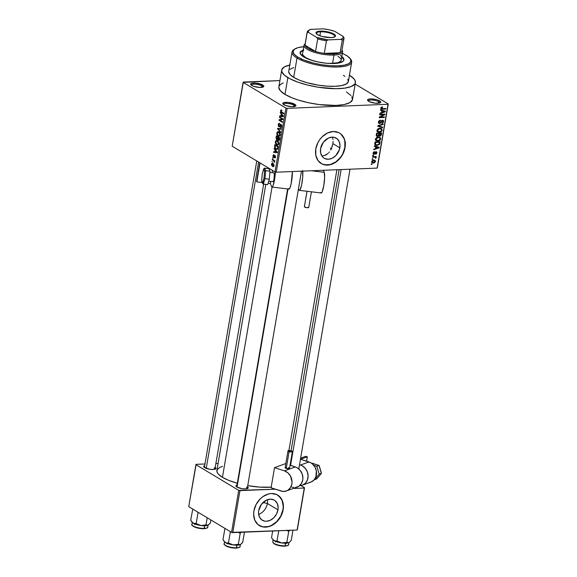 <?xml version="1.0" encoding="UTF-8"?>
<svg xmlns="http://www.w3.org/2000/svg" width="577" height="577" viewBox="0 0 577 577"><rect width="100%" height="100%" fill="white"/><g stroke="black" fill="none" stroke-linecap="round" stroke-linejoin="round"><path stroke-width="0.87" d="M378.75 101.74A5.784 1.666 9.7 0 0 372.295 100.052A5.784 1.666 9.7 0 0 368.292 101.069A5.784 1.666 -170.3 0 1 368.299 100.961A5.784 1.666 -170.3 0 1 372.482 100.066A5.784 1.666 -170.3 0 1 378.75 101.74L378.498 103.233L378.75 101.74A5.784 1.666 -170.3 0 1 379.702 102.908A5.784 1.666 -170.3 0 1 379.666 103.016A5.784 1.666 9.7 0 0 378.75 101.74L379.623 100.867L378.75 101.74M368.66 101.314A6.672 1.919 -170.3 0 1 367.773 100.586A6.672 1.919 -170.3 0 1 371.451 98.891A6.672 1.919 -170.3 0 1 379.623 100.867L376.673 99.691L371.631 98.898L368.674 99.15L367.556 100.059L369.482 101.74L375.418 103.204L380.221 102.793L380.733 102.122L379.623 100.867A6.672 1.919 -170.3 0 1 380.322 102.735A6.672 1.919 -170.3 0 1 374.906 103.146A6.672 1.919 -170.3 0 1 368.66 101.314M293.96 105.165A5.784 1.666 9.7 0 0 287.505 103.485A5.784 1.666 9.7 0 0 283.502 104.502A5.784 1.666 -170.3 0 1 283.509 104.387A5.784 1.666 -170.3 0 1 287.692 103.499A5.784 1.666 -170.3 0 1 293.96 105.165L293.707 106.666L293.96 105.165A5.784 1.666 -170.3 0 1 294.912 106.334A5.784 1.666 -170.3 0 1 294.876 106.442A5.784 1.666 9.7 0 0 293.96 105.165L294.833 104.3L293.96 105.165M283.87 104.74A6.672 1.919 -170.3 0 1 282.982 104.019A6.672 1.919 -170.3 0 1 286.654 102.324A6.672 1.919 -170.3 0 1 294.833 104.3L288.082 102.41L283.884 102.583L282.766 103.485L283.264 104.314L285.687 105.562L291.861 106.716L295.813 105.916L295.813 105.158L294.833 104.3A6.672 1.919 -170.3 0 1 295.532 106.161A6.672 1.919 -170.3 0 1 290.116 106.572A6.672 1.919 -170.3 0 1 283.87 104.74M261.843 85.886A5.784 1.666 9.7 0 0 255.387 84.199A5.784 1.666 9.7 0 0 251.384 85.216A5.784 1.666 -170.3 0 1 251.384 85.1A5.784 1.666 -170.3 0 1 255.568 84.213A5.784 1.666 -170.3 0 1 261.843 85.886L261.583 87.379L261.843 85.886A5.784 1.666 -170.3 0 1 262.787 87.048A5.784 1.666 -170.3 0 1 262.759 87.163A5.784 1.666 9.7 0 0 261.843 85.886L262.715 85.014L261.843 85.886M251.752 85.461A6.672 1.919 -170.3 0 1 250.858 84.732A6.672 1.919 -170.3 0 1 254.536 83.038A6.672 1.919 -170.3 0 1 262.715 85.014L255.957 83.124L251.76 83.297L250.649 84.206L251.139 85.028L253.563 86.283L259.744 87.43L263.689 86.629L263.696 85.872L262.715 85.014A6.672 1.919 -170.3 0 1 263.408 86.875A6.672 1.919 -170.3 0 1 257.998 87.293A6.672 1.919 -170.3 0 1 251.752 85.461M332.345 145.844L332.857 143.615L339.831 147.806A11.713 9.016 -59 0 1 324.187 158.235A11.713 9.016 -59 0 1 320.596 148.585L323.264 142.375L328.277 138.127L332.107 137.138L333.946 137.276L337.127 138.783L339.262 141.726L340.019 145.656L339.283 149.97L335.684 155.732L332.15 158.257L328.327 159.245L324.786 158.552L323.3 157.6L322.074 156.288L320.603 152.782L320.596 148.585A11.713 9.016 -59 0 1 336.24 138.155A11.713 9.016 -59 0 1 339.831 147.806L332.857 143.615L331.587 148.037L332.345 145.844M330.599 150.099L331.587 148.037L330.599 150.099M328.695 152.782L329.38 151.96L328.695 152.782M326.337 154.744L327.96 153.525L324.555 155.538L326.337 154.744M322.673 155.855L324.555 155.538L322.673 155.855M321.144 163.507A17.793 13.704 121 0 0 344.837 147.604L345.032 147.719A17.793 13.704 -59 0 1 321.252 163.565A17.793 13.704 -59 0 1 315.792 148.902L317.999 142.425L319.853 139.468L322.103 136.85L327.469 133.013L333.282 131.513L338.656 132.566L340.92 134.015L344.159 138.487L345.017 141.336L345.032 147.719L342.817 154.196L340.971 157.153L336.146 161.949L330.448 164.669L327.541 165.109L322.161 164.056L318.042 160.608L315.807 155.285L315.792 148.902A17.793 13.704 -59 0 1 339.572 133.056A17.793 13.704 -59 0 1 345.032 147.719L344.837 147.604A17.793 13.704 121 0 0 339.464 132.991M247.526 486.851A6.232 1.796 -170.3 0 1 247.872 488.394A6.232 1.796 -170.3 0 1 242.823 488.784A6.232 1.796 -170.3 0 1 236.988 487.075A6.232 1.796 -170.3 0 1 236.159 486.397A6.232 1.796 -170.3 0 1 237.003 485.055L235.957 485.899L236.988 487.075L242.095 488.683L245.513 488.914L247.785 488.452L248.139 487.457L247.223 486.656M215.207 467.449A6.232 1.796 -170.3 0 1 215.553 468.993A6.232 1.796 -170.3 0 1 210.504 469.382A6.232 1.796 -170.3 0 1 204.676 467.673A6.232 1.796 -170.3 0 1 203.847 466.995A6.232 1.796 -170.3 0 1 204.684 465.653L203.645 466.497L204.107 467.269L209.783 469.281L213.202 469.512L215.466 469.051L215.82 468.055L214.911 467.255M280.682 127.632L280.509 126.976L281.374 126.219L281.035 125.021L280.545 125L279.463 126.89L278.309 125.916L278.323 124.178L279.059 123.319L279.701 123.456L278.691 124.574L278.972 126.219L279.564 126.096L280.393 124.466L281.086 124.459L281.684 125.259L281.576 127.149L280.682 127.632M278.806 87.379L280.379 90.791L284.988 94.404A37.375 10.761 9.7 0 0 325.493 105.209A37.375 10.761 9.7 0 0 352.525 99.46L355.396 82.662A37.375 10.761 -170.3 0 1 328.363 88.411A37.375 10.761 -170.3 0 1 287.858 77.606L284.988 94.404L292.243 97.917L298.251 100.045L308.435 102.72L319.24 104.574L336.131 105.44L344.159 104.545L349.741 102.677L352.388 99.987L351.876 96.712M349.446 75.234A37.375 10.761 -170.3 0 1 355.396 82.662M222.498 466.353L219.411 467.572L217.01 470.01L217.002 471.943L218.265 474.034L222.441 477.309L272.048 187.071L222.441 477.309A33.812 9.737 9.7 0 0 237.306 483.259M271.341 487.125L259.852 487.132L247.735 485.632A33.812 9.737 9.7 0 0 271.19 487.139M287.613 188.946L236.685 486.88A5.337 1.536 -170.3 0 1 236.7 486.808M256.765 160.969L204.373 467.478A5.337 1.536 -170.3 0 1 204.388 467.406M267.382 503.476A11.713 9.016 -59 0 1 258.647 514.367A11.713 9.016 121 0 0 267.382 503.476L277.955 509.823A11.713 9.016 -59 0 1 262.304 520.252A11.713 9.016 -59 0 1 258.712 510.602L261.388 504.399L266.401 500.151L270.224 499.163L273.758 499.855L275.251 500.807L277.378 503.75L278.136 507.673L277.955 509.823L276.498 514.085L273.801 517.757L270.267 520.281L266.444 521.269L264.605 521.132L261.417 519.617L259.282 516.682L258.532 512.751L258.712 510.602A11.713 9.016 -59 0 1 274.363 500.172A11.713 9.016 -59 0 1 277.955 509.823L267.382 503.476A11.713 9.016 121 0 0 267.447 499.711A11.713 9.016 -59 0 1 267.382 503.476L263.011 502.538L267.382 503.476M259.261 525.524A17.793 13.704 121 0 0 282.954 509.621L283.148 509.736A17.793 13.704 -59 0 1 259.369 525.589A17.793 13.704 -59 0 1 253.909 510.919L256.123 504.449L260.22 498.867L262.795 496.689L268.493 493.97L271.399 493.53L276.772 494.583L280.898 498.03L282.276 500.504L283.43 506.476L283.148 509.736L280.934 516.213L276.837 521.788L274.263 523.974L268.565 526.693L262.86 526.924L258.02 524.63L254.774 520.158L253.628 514.186L253.909 510.919A17.793 13.704 -59 0 1 277.688 495.073A17.793 13.704 -59 0 1 283.148 509.736L282.954 509.621A17.793 13.704 121 0 0 277.587 495.008M276.239 172.191L377.113 168.109L388.025 104.271L287.151 108.353L276.239 172.191L275.02 171.924L285.932 108.087L243.105 82.374L232.192 146.212L275.02 171.924L232.192 146.212L243.35 82.057L279.924 80.578L243.105 82.374L285.932 108.087L287.151 108.353L285.932 108.087L275.02 171.924L276.239 172.191L377.113 168.109L388.271 103.954L355.158 84.069L388.271 103.954L388.025 104.271L287.151 108.353L276.239 172.191M372.807 159.339L372.071 159.367L372.165 158.834L372.893 158.798L372.807 159.339L372.893 158.798L372.165 158.834L372.071 159.367L372.807 159.339L372.143 158.942L372.807 159.339M374.372 157.146L372.439 157.225L372.533 156.692L376.254 156.54L375.569 157.103L376.125 157.579L375.829 158.228L375.324 158.098L375.281 157.29L374.372 157.146L375.115 157.218L375.829 158.228L376.117 157.709L375.569 157.103L376.254 156.54L372.533 156.692L372.439 157.225L374.372 157.146L373.543 156.648L374.372 157.146M373.434 155.667L372.699 155.703L372.792 155.163L373.521 155.134L373.434 155.667L373.521 155.134L372.792 155.163L372.699 155.703L373.434 155.667L372.771 155.278L373.434 155.667M374.069 154.283L373.081 153.554L373.434 152.249L374.509 151.686L373.615 153.049L374.163 153.742L375.432 151.939L376.492 151.751L376.969 152.739L376.312 153.915L375.67 154.138L376.384 153.035L376.074 152.227L374.92 153.936L374.069 154.283L376.074 152.227L376.413 152.898L375.67 154.138L376.947 152.855L376.096 151.693L374.069 153.749L373.615 153.049L374.509 151.686L373.088 153.035L374.069 154.283L373.47 154.146M375.735 146.81L374.285 146.414L374.386 145.851L379.226 147.272L379.125 147.827L373.716 149.746L373.817 149.183L375.425 148.657L375.735 146.81L375.425 148.657L373.817 149.183L373.716 149.746L379.125 147.827L379.226 147.272L374.386 145.851L374.285 146.414L375.735 146.81L374.365 145.981L375.735 146.81M375.908 139.915L377.733 141.091C379.139 141.12 380.128 140.399 380.719 138.927L380.135 138.574L380.719 138.927L380.005 137.276L378.375 136.965L376.529 137.564L375.468 139.129L376.983 137.304L380.055 137.312L380.719 138.927L379.774 140.413L377.733 141.091L375.843 140.507L375.468 139.129L376.197 140.781M377.408 131.13L379.233 132.306C380.64 132.342 381.635 131.621 382.219 130.142L381.635 129.796L382.219 130.142L381.505 128.498L379.875 128.188L378.036 128.786L376.969 130.352L378.483 128.527L381.556 128.527L382.19 130.272L381.022 131.801L378.995 132.313L377.344 131.722L376.969 130.352L377.697 131.996M380.777 108.065L381.123 109.024L382.277 109.204L380.755 108.288L382.277 109.204L385.753 109.067L384.924 108.57L385.753 109.067L385.847 108.534L381.657 108.627L380.863 107.762L381.368 108.065L382.544 107.38L381.837 106.954L382.544 107.38L382.573 106.846L381.282 107.214L380.777 108.065L381.282 107.214L382.573 106.846L382.544 107.38L381.433 107.877L381.585 108.599L385.847 108.534L385.753 109.067L381.722 109.197L380.82 108.678L380.777 108.065L381.491 108.526M381.902 110.77L380.452 110.366L380.546 109.81L385.386 111.224L385.285 111.787L379.882 113.705L379.976 113.142L381.585 112.616L381.902 110.77L381.585 112.616L379.976 113.142L379.882 113.705L385.285 111.787L385.386 111.224L380.546 109.81L380.452 110.366L381.902 110.77L380.524 109.94L381.902 110.77M383.777 114.679L379.68 114.845L379.774 114.311L384.895 114.109L384.794 114.679L380.308 117.095L384.412 116.929L384.318 117.463L379.204 117.672L379.298 117.102L383.777 114.679L379.298 117.102L379.204 117.672L384.318 117.463L384.412 116.929L380.308 117.095L384.794 114.679L384.895 114.109L379.774 114.311L379.68 114.845L383.777 114.679L382.948 114.181L383.777 114.679M382.414 120.73L383.063 121.697L381.866 123.327L383.669 121.66L382.522 120.189L379.68 123.038L378.469 121.675L378.988 121.992L380.409 120.658L379.753 120.261L380.409 120.658L380.431 120.124L378.404 121.963L378.887 123.406L379.601 123.572L378.447 122.879L379.601 123.572L378.808 123.355L378.382 122.62L378.649 121.228L380.265 120.139L380.409 120.658L379.053 121.725L379.197 122.887L380.2 122.851L381.411 120.723L382.522 120.189L383.676 121.047L383.02 122.865L381.866 123.327L383.063 121.697L382.926 120.91L382.277 120.744L380.69 123.074L379.601 123.572L380.957 122.713L381.866 120.918L382.803 120.817L381.974 120.319M382.565 127.726L377.733 126.255L377.827 125.728L383.215 123.94L383.114 124.488L378.382 125.93L382.659 127.164L382.565 127.726L382.659 127.164L378.382 125.93L383.114 124.488L383.215 123.94L377.827 125.728L377.733 126.255L382.565 127.726L380.647 126.572L382.565 127.726M377.495 136.396L376.254 135.653L376.55 133.172L381.671 132.97L380.856 135.718L379.695 136.15L378.873 135.617L377.495 136.396L378.873 135.617L379.846 136.15L381.383 134.629L381.671 132.97L376.55 133.172L376.673 136.215L377.495 136.396L376.254 135.653L377.495 136.396M377.026 145.44L374.906 144.697L375.05 141.956L380.164 141.747L379.442 144.452L377.026 145.44L379.673 144.099L380.164 141.747L375.05 141.956L374.783 143.522L375.338 145.108L377.026 145.44L375.079 144.272L377.026 145.44M373.333 163.031L371.862 162.599L371.819 161.077L373.146 160.139L375.021 160.291L375.375 161.827L374.177 162.887L373.333 163.031L375.476 161.466L374.985 160.276L373.802 160.053L371.624 161.618L372.115 162.808L373.333 163.031L371.602 161.993L373.333 163.031M371.941 164.373L371.213 164.402L371.307 163.868L372.035 163.839L371.941 164.373L372.035 163.839L371.307 163.868L371.213 164.402L371.941 164.373L371.285 163.983L371.941 164.373M272.38 162.26L271.983 161.43L272.38 162.26M273.548 160.601L272.257 159.829L272.351 159.295L274.832 160.781L274.739 161.315L274.342 161.077L274.457 162.411L273.548 160.601L274.457 162.411L274.342 161.077L274.739 161.315L274.832 160.781L272.351 159.295L272.257 159.829L274.464 160.565L273.548 160.601M273.008 158.596L272.611 157.766L273.008 158.596M273.512 157.377L274.962 156.064L275.431 156.042L274.962 156.064L275.532 156.915L274.587 157.939L275.503 157.124L275.005 155.494L273.794 156.807L274.421 156.778L273.541 156.807L273.282 155.855L273.952 154.78L272.935 155.61L273.512 157.377L274.125 157.355L273.224 157.124L272.914 155.74L273.541 154.723L273.952 154.78L273.296 155.776L273.462 156.749L274.702 155.415L275.532 156.879L275.279 157.759L274.587 157.939L275.15 156.93L274.84 156.035L273.859 157.485M275.049 150.085L274.205 148.448L277.335 152.119L277.241 152.681L273.541 152.342L273.635 151.787L274.731 151.931L275.049 150.085L274.731 151.931L273.635 151.787L273.541 152.342L277.241 152.681L277.335 152.119L274.205 148.448L274.111 149.01L275.582 150.063L275.049 150.085M275.308 141.704L276.26 140.442L277.948 141.113L278.835 143.031L278.265 144.877L276.542 144.712L275.344 142.908L275.308 141.704L275.568 143.55L277.638 145.108L278.806 143.803L277.364 140.665L276.109 140.492L276.91 140.456L276.109 140.492L275.308 141.704L275.77 141.682L275.308 141.704M276.809 132.926L277.761 131.657L279.448 132.328L280.343 134.253L279.874 135.999L278.201 136.035L276.845 134.131L276.809 132.926L277.068 134.766L279.145 136.323L280.307 135.025L278.864 131.881L277.609 131.707L278.41 131.679L277.609 131.707L276.809 132.926L277.27 132.905L276.809 132.926M280.624 110.64L281.006 109.94L281.879 110.12L281.836 110.676L281.107 110.647L281.086 111.491L283.956 113.388L283.862 113.921L280.703 111.635L280.624 110.64L281.554 112.529L283.862 113.921L283.956 113.388L281.172 111.628L281.013 110.899L281.836 110.676L281.879 110.12L281.006 109.94L281.453 109.926L280.624 110.64L281.129 110.618L280.624 110.64M281.208 114.044L280.364 112.407L283.495 116.078L283.401 116.641L279.701 116.302L279.795 115.746L280.891 115.89L281.208 114.044L280.891 115.89L279.795 115.746L279.701 116.302L283.401 116.641L283.495 116.078L280.364 112.407L280.271 112.969L281.742 114.022L281.208 114.044M282.232 119.086L279.506 117.448L279.6 116.915L283.004 118.956L282.903 119.533L279.787 120.146L282.521 121.783L282.427 122.317L279.023 120.276L279.124 119.699L282.232 119.086L279.124 119.699L279.023 120.276L282.427 122.317L282.521 121.783L279.787 120.146L282.903 119.533L283.004 118.956L279.6 116.915L279.506 117.448L280.422 117.412L279.506 117.448L282.99 119.057L282.232 119.086M280.674 132.573L277.559 128.851L277.645 128.332L281.324 128.794L281.23 129.342L278.006 128.801L280.768 132.018L280.674 132.573L280.768 132.018L278.006 128.801L281.23 129.342L281.324 128.794L277.645 128.332L277.559 128.851L278.035 128.83L277.559 128.851L280.674 132.573M278.388 140.435L279.102 140.406L278.388 140.435L279.499 139.483L279.78 137.824L276.376 135.775L276.087 137.434L276.809 139.656L277.638 139.627L276.809 139.656L276.145 138.819L276.376 135.775L279.78 137.824L279.088 140.42L278.287 140.37L277.775 139.432L276.809 139.656L277.775 139.432L278.756 140.543M275.979 149.176L274.616 147.445L274.868 144.553L278.28 146.601L277.638 149.191L275.979 149.176L276.982 149.501L277.818 148.909L278.28 146.601L274.868 144.553L274.602 146.125L275.049 146.104L274.602 146.125L275.979 149.176L277.703 149.111L275.979 149.176M272.517 166.464L271.471 164.979L271.904 163.37L273.426 163.789L274.068 165.347L273.606 166.551L272.517 166.464L273.224 166.688L274.032 165.736L273 163.471L272.286 163.233L271.464 164.193L271.89 164.178L271.464 164.193L272.517 166.464L273.743 166.414L272.517 166.464M218.092 463.446L215.877 463.54L218.092 463.446M204.972 463.98L196.151 464.334L204.972 463.98M188.729 506.656L231.557 532.369L238.741 490.371L195.913 464.658L188.729 506.656L196.151 464.334L195.913 464.658L238.741 490.371L239.953 490.63L232.776 532.629L297.105 530.032L304.281 488.034L293.282 488.474L304.281 488.034L297.105 530.032L231.557 532.369L188.729 506.656M275.359 489.202L238.741 490.371L231.557 532.369L232.776 532.629L239.953 490.63L275.359 489.202M297.343 529.708L304.526 487.709L300.905 485.538L304.526 487.709L297.343 529.708M265.788 184.409L216.887 470.486A33.812 9.737 9.7 0 0 222.441 477.309L229.004 480.482L237.399 483.288M262.665 526.808L268.37 526.577L271.277 525.51L276.643 521.673L280.739 516.098L282.954 509.621L283.235 506.354L282.081 500.389L278.842 495.917M214.031 468.127A5.337 1.536 -170.3 0 1 214.911 469.202A5.337 1.536 -170.3 0 1 214.889 469.274A5.337 1.536 9.7 0 0 214.031 468.127M246.35 487.529A5.337 1.536 -170.3 0 1 247.223 488.604A5.337 1.536 -170.3 0 1 247.208 488.676A5.337 1.536 9.7 0 0 246.35 487.529M350.996 95.537L346.388 91.923M283.192 82.929L280.408 84.466L278.987 86.341M377.358 167.784L388.271 103.954L377.358 167.784M281.72 70.069L278.85 86.867A37.375 10.761 9.7 0 0 284.988 94.404L287.858 77.606A37.375 10.761 -170.3 0 1 281.72 70.069A37.375 10.761 -170.3 0 1 289.805 65.042M290.087 64.985L284.504 66.853L281.857 69.536L281.85 71.678L284.461 75.19L290.007 78.804L298.02 82.208L307.793 85.107L318.497 87.257L335.893 88.699L344.599 88.158L351.061 86.6L354.718 84.163L355.259 83.189L355.273 81.054L353.874 78.739L349.258 75.125M331.292 148.722A29.362 8.453 9.7 0 0 330.26 148.065L331.717 149.01L330.26 148.065M333.095 141.48L332.857 143.615L333.095 141.48M332.467 137.131L333.044 139.511L332.417 137.009M324.548 164.784L330.253 164.553L335.951 161.834L340.776 157.038L342.623 154.073L344.837 147.604L344.822 141.221L343.964 138.372L340.726 133.9M281.879 110.12L281.006 109.94M281.013 110.899L281.836 110.676M282.47 112.493L281.554 112.529L282.47 112.493M283.466 116.258L279.701 116.302L283.466 116.258M281.338 115.876L280.891 115.89L281.338 115.876M281.576 114.462L283.48 116.172L281.324 115.948L281.576 114.462L282.095 114.441L281.576 114.462L281.324 115.948L283.083 116.186L281.576 114.462M279.939 120.24L279.023 120.276L279.939 120.24M282.023 119.706L279.124 119.699L282.023 119.706M279.701 123.456L278.244 124.538L278.951 126.796L279.672 126.767L278.951 126.796L279.895 126.471L280.602 124.942L281.554 124.964L280.977 124.985L281.352 126.32L281.785 126.298L280.509 126.976L280.465 127.539L281.324 127.503L280.465 127.539L281.756 126.536L281.086 124.459L279.03 126.255L278.633 124.827L279.701 123.456L279.167 123.305M278.244 124.538L278.713 124.517L278.244 124.538M279.657 123.918L279.282 123.932L279.65 124.019M279.982 126.291L279.03 126.255M281.086 124.459L280.718 124.351M280.465 127.539L280.934 127.668M280.602 124.942L280.977 124.985M278.951 126.796L279.895 126.471M281.324 128.801L278.576 128.909L281.324 128.801M280.559 128.693L278.006 128.801L280.559 128.693M277.999 131.621L277.609 131.707M279.903 135.963L278.201 136.035L279.903 135.963M277.515 134.751L277.068 134.766L277.515 134.751M278.77 132.414L279.91 134.787L280.335 134.773L279.117 135.739L280.083 135.703L278.302 135.501L277.212 133.157L278.056 132.191L279.506 132.385L277.551 132.421L277.328 134.347L278.402 135.559L279.6 135.487L279.852 133.756L278.77 132.414M276.087 137.434L276.534 137.413L276.087 137.434M276.809 139.656L277.775 139.432M279.398 139.915L278.677 139.944L279.29 138.112L278.273 137.506L279.73 138.098L279.29 138.112L279.131 139.043L279.571 139.028L278.424 139.872L278.035 139.086L278.273 137.506L279.189 137.47L278.273 137.506L278.424 139.872M278.042 139.172L277.176 139.208L277.876 137.268L276.679 136.547L278.792 137.225L277.876 137.268L277.696 138.321L278.136 138.3L276.902 139.122L276.433 138.264L276.679 136.547L277.602 136.511L276.679 136.547L276.433 138.264L276.902 139.122M276.52 140.406L276.109 140.492M278.402 144.748L276.7 144.813L278.402 144.748M276.015 143.529L275.568 143.55L276.015 143.529M277.27 141.199L278.402 143.572L278.835 143.55L277.609 144.517L278.583 144.481L276.801 144.286L275.712 141.942L276.556 140.968L278.006 141.163L276.051 141.199L275.828 143.132L277.003 144.387L278.1 144.264L278.352 142.541L277.27 141.199M277.414 148.592L277.789 146.897L275.179 145.332L278.229 146.883L277.789 146.897L277.624 147.842L278.071 147.827L277.429 148.563L277.934 148.541L277.126 148.859L277.429 148.563L276.073 148.65L275.279 147.936L275.179 145.332L276.094 145.296L275.179 145.332L275.092 147.604L276.246 148.743L277.825 148.88M277.306 152.306L273.541 152.342L277.306 152.306M275.171 151.917L274.731 151.931L275.171 151.917M275.417 150.503L277.321 152.213L275.164 151.989L275.417 150.503L275.936 150.482L275.417 150.503L275.164 151.989L276.924 152.227L275.417 150.503M272.935 155.61L273.354 155.588L272.935 155.61M273.282 155.855L273.909 155.343M275.15 156.93L274.63 157.377M274.782 161.062L274.342 161.077L274.782 161.062M274.666 162.022L274.125 162.043L274.666 162.022M274.659 161.668L274.234 161.683L274.659 161.668M274.796 160.976L274.032 161.005L274.796 160.976M272.914 164.012L274.061 165.491L272.589 165.916L271.817 164.416L273.599 163.983L272.142 163.882L271.839 164.95L273.361 166.046L273.577 164.733L272.358 163.818L273.411 163.781M273.152 166.104L272.589 165.916M381.657 108.627L381.368 108.094M383.366 110.633L385.285 111.787L383.366 110.633M382.464 110.921L383.871 111.361L381.981 110.229L384.794 111.57L383.121 110.56L384.794 111.57L382.212 112.414L381.671 112.089L382.212 112.414L382.464 110.921L380.661 109.846L382.464 110.921L382.212 112.414L384.794 111.57L382.464 110.921M383.914 114.145L384.794 114.679L383.914 114.145M379.832 116.814L380.308 117.095L379.832 116.814M383.489 116.965L384.318 117.463L383.489 116.965M379.68 123.038L378.368 122.396M383.215 120.341L382.522 120.189M381.462 120.672L381.866 120.918L381.462 120.672M380.943 121.509L381.383 121.776L380.943 121.509M380.517 122.447L380.957 122.713L380.517 122.447M382.558 124.156L383.114 124.488L382.558 124.156M378.764 125.418L379.226 125.692L378.764 125.418M377.964 125.685L378.382 125.93L377.964 125.685M377.488 131.852L379.233 132.306L376.997 131.138M376.81 131.13L377.509 131.123M379.781 128.721L381.116 128.959L381.621 130.171L380.539 131.498L378.094 131.542L377.048 130.013L377.567 130.323L379.781 128.721L379.082 128.303L379.781 128.721L377.885 129.609L377.827 131.325L379.637 131.751L381.368 130.799L381.455 129.277L379.781 128.721M380.849 134.304L381.383 134.629L380.849 134.304M377.582 135.862L378.476 135.328L379.846 136.15L378.476 135.328L378.671 134.665L377.582 135.862L376.24 135.011L376.831 135.371L376.327 134.491L376.868 134.816L377.055 133.684L378.851 133.612L378.022 133.114L378.851 133.612L378.671 134.665L378.851 133.612L376.521 133.359L377.055 133.684L376.868 135.494L377.582 135.862L376.831 135.371M378.873 135.617L379.846 136.15M379.854 135.617L380.618 135.184L380.979 133.525L379.45 133.59L380.979 133.525L380.149 133.027L380.979 133.525L379.854 135.617L378.649 134.802L379.233 135.148L378.743 134.268L379.277 134.592L379.45 133.59L378.62 133.092L379.45 133.59L379.248 135.227L379.854 135.617L379.233 135.148M375.988 140.629L377.733 141.091L375.497 139.922M375.31 139.915L376.009 139.908M378.274 137.499L379.616 137.737L380.12 138.949L379.039 140.283L376.593 140.319L375.548 138.797L376.067 139.107L378.274 137.499L377.582 137.088L378.274 137.499L376.954 137.867L376.11 138.913L376.572 140.312L378.44 140.478L379.868 139.576L379.954 138.062L378.274 137.499M379.37 142.923L379.911 143.247L379.37 142.923M379.183 143.803L379.673 144.099L379.183 143.803M375.908 144.74L377.639 144.856L378.894 144.264L379.478 142.31L375.555 142.469L379.478 142.31L378.649 141.812L379.478 142.31L379.082 144.019L377.12 144.906L375.735 144.661L374.855 143.103L375.389 143.428L375.555 142.469L375.021 142.144L375.555 142.469L375.75 144.661L374.74 144.055M377.207 146.673L379.125 147.827L377.207 146.673M376.305 146.969L377.711 147.402L375.822 146.269L378.635 147.611L376.961 146.601L378.635 147.611L376.053 148.455L375.512 148.13L376.053 148.455L376.305 146.969L374.502 145.887L376.305 146.969L376.053 148.455L378.635 147.611L376.305 146.969M373.918 151.874L374.487 152.213L373.918 151.874M373.153 152.775L373.615 153.049L373.153 152.775M374.069 153.749L373.615 153.049M376.593 151.801L376.096 151.693M376.428 152.544L376.947 152.855L376.428 152.544M376.074 152.227L376.413 152.898M375.252 152.119L375.742 152.415L375.252 152.119M374.891 152.71L375.425 153.028L374.891 152.71M375.331 156.576L376.161 157.074L375.331 156.576M374.74 156.605L375.569 157.103L374.74 156.605M376.117 157.709L374.3 156.619L376.117 157.709L375.569 157.103M375.389 157.961L375.829 158.228L375.389 157.961M375.115 157.218L374.127 156.627L375.461 157.709M374.927 161.134L375.476 161.466L374.927 161.134M372.792 160.795L372.151 161.61L371.696 161.336L372.367 162.245L374.523 162.144L374.963 161.344L374.567 160.723L373.716 160.586L374.61 160.745L374.949 161.473L373.391 162.498L372.49 162.339L372.151 161.61L373.716 160.586L373.023 160.175L373.716 160.586L372.36 161.12M343.813 60.369A22.243 6.405 9.7 0 0 341.671 57.347L342.161 57.743M340.279 55.464A22.243 6.405 -170.3 0 1 343.935 59.958A22.243 6.405 -170.3 0 1 327.844 63.376A22.243 6.405 -170.3 0 1 303.733 56.943L301.706 55.507L300.054 52.759L300.48 51.562L303.769 49.737M294.825 48.98L293.859 49.6A30.256 8.713 9.7 0 0 297.011 58.053L297.883 57.181A29.362 8.453 -170.3 0 1 294.825 48.98A29.362 8.453 -170.3 0 1 304.267 46.658M292.041 51.952L288.738 71.267A30.256 8.713 9.7 0 0 293.707 77.368L297.011 58.053A30.256 8.713 -170.3 0 1 292.041 51.952A30.256 8.713 -170.3 0 1 294.378 49.297M337.942 56.395A19.575 5.633 -170.3 0 1 341.158 60.347A19.575 5.633 -170.3 0 1 329.9 63.499M312.143 60.462A19.575 5.633 -170.3 0 1 305.781 57.693A19.575 5.633 -170.3 0 1 302.564 53.748L302.911 55.19L305.781 57.693L312.135 60.462M288.702 71.678L289.971 74.44L293.707 77.368A30.256 8.713 9.7 0 0 326.495 86.117A30.256 8.713 9.7 0 0 348.378 81.465L351.681 62.143A30.256 8.713 -170.3 0 1 329.799 66.795A30.256 8.713 -170.3 0 1 297.011 58.053L293.707 77.368L299.578 80.21L307.087 82.72L318.511 85.187L327.181 86.161L335.107 86.298L341.606 85.584L346.128 84.069L348.27 81.891L347.852 79.237M350.354 58.868A30.256 8.713 -170.3 0 1 351.681 62.143M303.769 46.694L297.934 47.667L294.284 49.37L293.029 51.663L294.263 54.339L297.883 57.181L303.581 59.936L313.549 63.081L321.959 64.768L330.369 65.713L338.064 65.85L344.375 65.151L348.76 63.679L350.838 61.566L350.434 58.998L347.585 56.178L342.363 53.293M341.815 56.503L343.546 58.32L343.957 59.647L343.531 60.852L340.242 62.669L334.17 63.513L326.25 63.239L317.689 61.89L309.777 59.683L303.733 56.943A22.243 6.405 -170.3 0 1 300.076 52.457L300.076 52.457M293.758 67.574L290 69.327M344.916 76.337L343.409 75.363M297.011 58.053A30.256 8.713 9.7 0 0 334.083 67.011A30.256 8.713 9.7 0 0 350.744 59.323L350.037 58.421A29.362 8.453 -170.3 0 1 333.867 65.879A29.362 8.453 -170.3 0 1 297.883 57.181L297.011 58.053M346.128 55.233A29.362 8.453 -170.3 0 1 350.037 58.421M303.625 50.581L301.591 51.382L300.054 52.882M341.18 60.08L340.805 61.133L337.906 62.734L329.229 63.477M303.076 50.747A22.243 6.405 9.7 0 0 300.054 52.889M283.018 543.029L281.713 542.95A8.662 2.496 9.7 0 0 285.903 543.181L286.856 542.358L281.713 542.95L277.003 541.002L278.749 530.768L277.003 541.002L275.517 541.118L273.354 540.108L271.529 537.721L272.676 531.013L271.529 537.721L272.899 539.69A8.662 2.496 9.7 0 0 274.053 540.627L277.371 542.012L281.713 542.95L285.903 543.181L288.825 542.661L286.856 542.358L283.018 543.029M273.296 542.87A7.472 2.149 9.7 0 0 284.677 546.152L285.06 545.828A8.006 2.308 -170.3 0 1 272.791 542.128M273.116 539.928L272.784 541.846A8.006 2.308 9.7 0 0 276.78 544.616A8.006 2.308 9.7 0 0 285.06 545.828L285.507 543.195L285.06 545.828A8.006 2.308 9.7 0 0 288.572 544.544C289.156 545.092 287.894 545.64 284.786 546.181L283.401 546.152M286.48 530.205L288.716 531.446L286.856 542.358L288.716 531.446L289.935 530.075L288.716 531.446L286.48 530.205M289.416 542.315L291.234 540.433L292.979 530.198L291.234 540.433L289.257 542.423M272.784 539.524L274.053 540.627A8.662 2.496 9.7 0 0 281.713 542.95L277.003 541.002L274.782 540.966L272.705 539.43M282.023 546.066L276.484 544.868M275.366 544.421L273.772 543.462M287.404 545.604L286.719 545.871M288.565 544.262A8.006 2.308 -170.3 0 1 285.06 545.828L284.793 546.181C280.069 546.109 276.397 545.236 273.772 543.577L272.784 541.846M288.825 542.661L286.856 542.358L285.903 543.181A8.662 2.496 9.7 0 0 288.825 542.661A8.662 2.496 9.7 0 0 289.185 542.474A8.662 2.496 9.7 0 0 289.207 542.452L289.185 542.474M341.137 169.566L290.577 465.358L341.137 169.566M345.666 142.505L345.154 142.627M288.002 188.989L237.046 487.103L288.002 188.989M206.227 468.387L258.583 162.058L206.227 468.387M334.552 36.978A9.34 2.69 9.7 0 0 331.039 33.502A9.34 2.69 9.7 0 0 320.545 31.8L320.336 31.122A9.874 2.842 -170.3 0 1 331.782 33.055A9.874 2.842 -170.3 0 1 334.876 36.798A9.874 2.842 -170.3 0 1 331.14 37.613L321.995 36.445L317.624 34.692L315.994 32.839L316.737 31.85L320.336 31.122L329.481 32.29L333.852 34.036L335.302 35.305L335.295 36.43L334.739 36.885L331.14 37.613A9.874 2.842 -170.3 0 1 316.311 33.625A9.874 2.842 -170.3 0 1 320.336 31.122L320.545 31.8A9.34 2.69 -170.3 0 1 330.203 33.214A9.34 2.69 -170.3 0 1 334.862 36.445A9.34 2.69 -170.3 0 1 334.552 36.978M319.867 35.752L320.545 31.8L319.867 35.752M341.865 50.437A18.688 5.381 -170.3 0 1 340.105 52.745A18.688 5.381 -170.3 0 1 333.665 53.942L340.105 52.745L324.296 53.387L333.665 53.942L334.004 55.075A19.575 5.633 9.7 0 0 342.002 50.141A19.575 5.633 -170.3 0 1 342.594 51.944A19.575 5.633 -170.3 0 1 334.004 55.075L332.568 63.477L334.004 55.075A19.575 5.633 -170.3 0 1 313.758 52.125A19.575 5.633 -170.3 0 1 304 45.345A19.575 5.633 -170.3 0 1 305.161 43.845A19.575 5.633 9.7 0 0 311.335 51.259A19.575 5.633 9.7 0 0 334.004 55.075L333.665 53.942A18.688 5.381 -170.3 0 1 324.296 53.387A18.688 5.381 -170.3 0 1 315.547 51.497A18.688 5.381 -170.3 0 1 305.017 45.179A18.688 5.381 -170.3 0 1 305.19 44.169M315.547 51.497L305.017 45.179L305.305 45.951L308.089 48.425L315.547 51.497L305.017 45.179L307.173 32.579L308.342 32.355L316.823 37.447L317.703 38.897L315.547 51.497A18.688 5.381 9.7 0 0 324.296 53.387L326.445 40.787L328.125 39.885L340.87 39.366L342.262 40.145L340.105 52.745L324.296 53.387L326.445 40.787A18.688 5.381 -170.3 0 1 317.703 38.897L315.547 51.497M344.015 38.356L341.858 50.956A18.688 5.381 9.7 0 1 340.105 52.745L342.262 40.145L340.87 39.366A17.793 5.121 -170.3 0 0 343.135 36.38L344.015 37.837A18.688 5.381 -170.3 0 1 344.015 38.356A18.688 5.381 -170.3 0 1 342.262 40.145A18.688 5.381 9.7 0 0 344.015 37.837L343.135 36.38L334.653 31.288A17.793 5.121 -170.3 0 0 323.351 28.85L310.606 29.362L308.515 30.653L308.342 32.355L316.823 37.447L328.125 39.885L340.87 39.366L342.962 38.082L343.135 36.38L334.653 31.288L329.193 29.816L323.351 28.85L310.606 29.362A17.793 5.121 -170.3 0 0 309.265 29.99A17.793 5.121 -170.3 0 0 308.342 32.355L307.173 32.579A18.688 5.381 -170.3 0 1 307.173 32.06A18.688 5.381 -170.3 0 1 308.839 30.307M307.173 32.06L305.024 44.66A18.688 5.381 9.7 0 0 305.017 45.179L307.173 32.579A18.688 5.381 9.7 0 1 308.298 30.61L309.265 29.99M316.557 33.899A9.34 2.69 -170.3 0 1 316.441 33.3A9.34 2.69 -170.3 0 1 320.545 31.8A9.34 2.69 9.7 0 0 316.557 33.899M317.703 38.897A18.688 5.381 9.7 0 0 326.445 40.787L328.125 39.885A17.793 5.121 -170.3 0 1 316.823 37.447L317.703 38.897M240.183 533.415L241.395 532.037L240.183 533.415L238.315 544.32L233.173 544.912L228.47 542.964L226.242 542.928L224.814 542.07L222.996 539.683L224.864 528.77L222.996 539.683L224.359 541.652A8.662 2.496 9.7 0 0 225.513 542.589L233.173 544.912L237.371 545.15L240.292 544.623L238.315 544.32L240.183 533.415L239.859 532.347L240.183 533.415L237.94 532.167L240.183 533.415M240.025 546.231A8.006 2.308 -170.3 0 1 236.52 547.789L234.868 548.121M236.974 545.157L236.52 547.789A8.006 2.308 9.7 0 0 240.039 546.506C240.623 547.054 239.361 547.602 236.253 548.143L236.974 545.157M225.095 528.482L224.864 528.77L225.412 528.676L224.864 528.77L225.095 528.482M229.913 531.381L230.331 532.059L228.47 542.964L230.331 532.059L230.807 531.915L230.331 532.059L229.913 531.381M240.883 544.277L239.743 544.782L238.315 544.32L233.173 544.912A8.662 2.496 9.7 0 0 240.292 544.623L242.701 542.394L244.446 532.16L242.701 542.394L240.645 544.436A8.662 2.496 9.7 0 0 240.674 544.421M224.244 541.486L225.513 542.589A8.662 2.496 9.7 0 0 233.173 544.912L228.47 542.964L226.242 542.928L224.165 541.392M224.576 541.89L224.251 543.808A8.006 2.308 9.7 0 0 228.24 546.578A8.006 2.308 9.7 0 0 236.52 547.789A8.006 2.308 -170.3 0 1 224.258 544.089M238.864 547.566L238.186 547.833M233.483 548.027L227.951 546.83M226.833 546.383L225.239 545.424M224.756 544.832A7.472 2.149 9.7 0 0 236.144 548.114L227.641 546.751C224.482 545.049 223.349 544.068 224.251 543.808M207.713 526.83A8.006 2.308 -170.3 0 1 204.208 528.388L202.556 528.72M204.655 525.755L204.208 528.388A8.006 2.308 9.7 0 0 207.72 527.104C208.304 527.652 207.042 528.2 203.933 528.741L204.655 525.755M192.776 509.08L190.684 520.281L192.776 509.08M197.601 511.979L198.019 512.657L196.151 523.563L193.201 523.188L190.684 520.281L192.047 522.25A8.662 2.496 9.7 0 0 193.201 523.188L196.519 524.572L200.861 525.51L196.151 523.563L198.019 512.657L198.488 512.513L198.019 512.657L197.601 511.979M207.23 517.757L206.003 524.919L200.861 525.51L205.051 525.748L207.972 525.221L206.003 524.919L207.23 517.757M208.564 524.875L207.424 525.38L206.003 524.919L200.861 525.51A8.662 2.496 9.7 0 0 207.972 525.221L210.381 522.993L210.901 519.964L210.381 522.993L208.405 524.983M191.932 522.084L193.201 523.188A8.662 2.496 9.7 0 0 200.861 525.51L196.151 523.563L193.93 523.527L191.852 521.99M192.264 522.488L191.932 524.406A8.006 2.308 9.7 0 0 195.928 527.176A8.006 2.308 9.7 0 0 204.208 528.388A8.006 2.308 -170.3 0 1 191.946 524.688M206.552 528.164L205.866 528.431M201.171 528.626L195.632 527.428M194.514 526.981L192.92 526.022M192.444 525.431A7.472 2.149 9.7 0 0 203.832 528.712L195.329 527.349C192.17 525.647 191.037 524.666 191.932 524.406M207.972 525.221A8.662 2.496 9.7 0 0 208.333 525.034A8.662 2.496 9.7 0 0 208.355 525.02M268.731 181.178L273.051 181.697A4.45 0.721 -83.1 0 0 274.212 178.019A4.45 0.721 -83.1 0 0 274.299 173.086L273.88 173.028M307.022 191.275L304.382 206.746A2.221 0.642 9.7 0 0 306.639 207.67A2.221 0.642 9.7 0 0 308.753 207.388A2.221 0.642 9.7 0 0 308.738 207.273L306.827 207.698L304.382 206.746L307.022 191.275M275.38 171.657L274.537 179.75L272.943 185.917L272.156 187.035L271.543 186.537L270.375 183.522L270.728 181.423L270.375 183.522L271.543 186.537A10.675 1.731 96.9 0 0 271.983 187.063A10.675 1.731 96.9 0 0 275.373 172.004M272.229 172.638L272.604 170.475L272.229 172.638M272.863 181.481L273.448 181.221L274.111 178.654L274.299 173.086A4.45 0.721 -83.1 0 0 274.111 172.869L269.892 172.357M271.983 187.063L288.969 189.105A10.675 1.731 -83.1 0 0 291.298 182.988A10.675 1.731 -83.1 0 0 292.373 171.535L291.161 183.702L289.928 187.958L289.142 189.076L288.522 188.585M298.504 188.614L298.98 189.84L298.504 188.614M256.592 181.344L256.808 181.892L262.239 182.541L256.808 181.892L260.047 162.938L256.592 181.344L259.773 162.772L256.592 181.344M268.11 183.248L270.375 183.522L268.11 183.248M302.73 171.117A10.675 1.731 96.9 0 1 301.973 183.082A10.675 1.731 96.9 0 1 299.427 190.367L321.223 192.985A10.675 1.731 -83.1 0 0 324.014 184.157A10.675 1.731 -83.1 0 0 324.224 172.307L323.437 170.28L324.224 172.307L311.421 170.763L324.224 172.307L324.62 177.586L323.769 185.679L322.182 191.838L321.396 192.956L320.776 192.466M302.644 170.518L302.723 176.901L301.62 184.957L299.982 189.97L299.261 190.295L298.98 189.84A10.675 1.731 96.9 0 0 299.427 190.367M263.696 169.039L264.554 171.254L265.629 170.677L264.973 178.661L263.011 183.998L267.692 184.64L269.329 179.187L267.692 184.64L263.336 184.113L264.973 178.661L269.329 179.187L264.973 178.661L265.629 170.677L269.993 171.203L269.329 179.187L269.993 171.203L265.629 170.677L264.648 168.145L269.012 168.664L269.993 171.203L269.012 168.664L264.309 168.181L265.629 170.677L264.554 171.254L263.696 169.039L262.261 173.807L261.684 180.796L262.542 183.01L263.977 178.243L264.554 171.254L263.977 178.243L262.542 183.01L261.677 181.063L262.261 173.807L263.797 168.664M285.139 467.622L286.235 468.437A2.221 0.642 9.7 0 0 289.51 468.416L292.388 451.618A2.221 0.642 -170.3 0 1 289.106 451.64L286.235 468.437L289.495 468.466M287.995 450.868L285.125 467.666A2.221 0.642 9.7 0 0 286.235 468.437L289.106 451.64A2.221 0.642 -170.3 0 1 287.995 450.868A2.221 0.642 -170.3 0 1 291.277 450.846A2.221 0.642 -170.3 0 1 292.388 451.618M309.157 482.495L310.902 482.076L313.902 480.114L315.893 476.927L316.369 470.933L314.941 467.017L312.345 463.865L310.722 462.74L300.574 459.242L308.969 461.961L300.509 465.033A10.675 9.124 70 0 1 308.053 475.044A10.675 9.124 70 0 1 302.435 485.149A10.675 9.124 70 0 1 299.658 485.625L302.442 485.149L305.449 483.187L307.433 479.999L308.104 476.061L307.361 471.986L305.305 468.387L302.261 465.812L299.513 464.709L300.509 465.033L308.969 461.961A10.675 9.124 -110 0 1 316.513 471.972A10.675 9.124 -110 0 1 310.895 482.076L302.435 485.149M289.928 465.048L295.301 466.93L284.447 470.875L274.522 467.651L285.831 463.54L274.522 467.651L271.075 487.81L282.817 491.416L286.38 490.984A10.675 9.124 70 0 1 280.999 491.034L271.075 487.81L274.522 467.651L284.447 470.875A10.675 9.124 70 0 1 291.984 480.879A10.675 9.124 70 0 1 286.365 490.991L287.981 490.183L290.527 487.558L291.883 483.923L292.041 481.903L290.419 475.924L287.815 472.779L284.447 470.875L295.301 466.93L291.486 465.689A5.337 1.536 -170.3 0 1 290.072 465.127M300.631 458.167L305.803 456.292L307.332 456.782L300.574 459.242L307.332 456.782L306.575 461.189L307.332 456.782L305.803 456.292L300.631 458.167M289.438 468.199L288.406 467.651M286.336 467.305L285.413 467.42M291.854 487.089L293.671 487.471M295.489 487.457L298.836 486.238L301.382 483.613L302.737 479.977L302.896 477.958L302.146 473.883L300.098 470.277L297.054 467.702L295.301 466.93A10.675 9.124 -110 0 1 302.846 476.934A10.675 9.124 -110 0 1 297.22 487.046L286.365 490.991M291.277 450.846L289.207 450.507L288.002 450.947L291.176 451.979L292.373 451.661L291.277 450.846M312.33 463.36L318.987 465.473L316.816 466.266L319.189 474.128L316.816 466.266L318.987 465.473L321.36 473.342L319.189 474.128L321.36 473.342L316.686 478.917L314.515 479.703L319.189 474.128L314.515 479.703L316.91 478.513M316.816 466.266L313.722 465.264L316.816 466.266M319.124 465.567L321.411 473.147M311.933 463.187L318.987 465.473M316.686 478.917L321.36 473.342M288.911 450.514L336.903 169.739M281.338 110.517L281.85 110.495M280.848 127.055L281.626 127.019M280.732 124.906L281.497 124.877M278.056 132.191L279.239 132.14M276.556 140.968L277.739 140.925M273.678 156.85L274.407 156.821M274.803 157.413L275.445 157.384M274.861 156.028L275.417 156.006M273.159 166.104L273.945 166.075M381.57 108.584L380.77 108.108M381.116 128.959L379.839 128.188M378.094 131.542L376.94 130.849M379.457 135.545L378.591 135.025M377.091 135.761L376.226 135.242M379.616 137.737L378.339 136.973M376.593 140.319L375.439 139.634M373.809 153.691L373.067 153.244M376.262 152.27L375.562 151.852M375.266 157.283L374.177 156.627M374.61 160.745L373.499 160.081M372.49 162.339L371.602 161.805M288.904 542.625L288.572 544.544M285.997 543.758L286.098 543.173M298.792 468.935L350.023 169.205M275.474 541.962L275.575 541.377M291.06 450.781L339.117 169.645M301.49 171.167L247.216 488.676M227.035 543.339L226.934 543.923M194.622 524.522L194.723 523.938M214.896 469.274L263.639 184.15M334.299 37.173L334.876 36.798M301.446 60.296L301.648 59.121M302.197 55.904L304 45.345M340.041 66.889L340.242 65.713M341.151 60.361L342.594 51.944M316.73 34.166L316.311 33.625M240.364 544.587L240.039 546.506M208.052 525.185L207.72 527.104M311.414 191.809L308.753 207.388M306.993 191.275L304.367 206.638M262.614 183.515L261.698 181.142M263.739 168.801L262.261 173.735L261.662 180.911M319.095 465.459L312.092 463.187M321.461 473.219L319.124 465.495M316.795 478.838L321.447 473.291"/></g></svg>
